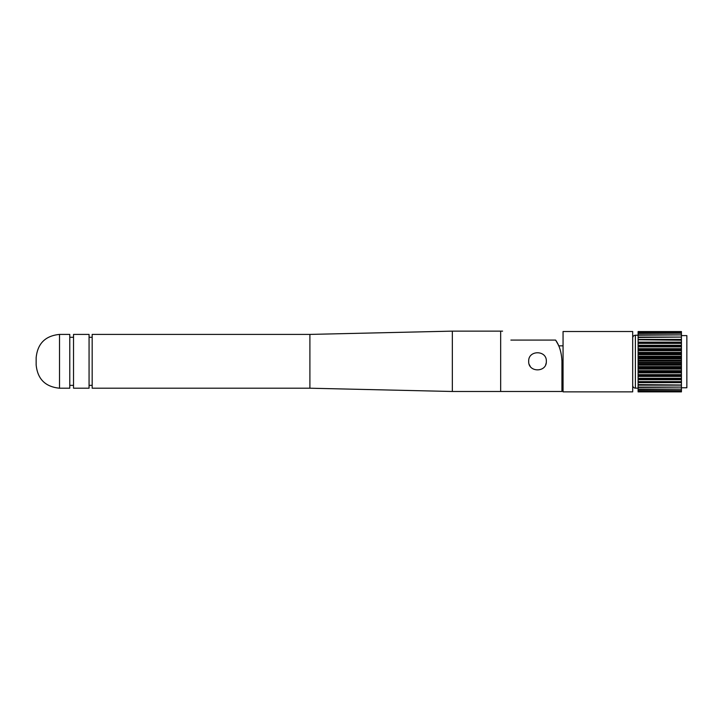<?xml version="1.0" encoding="UTF-8"?>
<svg xmlns="http://www.w3.org/2000/svg" width="723" height="723" viewBox="0 0 723 723"><rect width="100%" height="100%" fill="white"/><g stroke="black" fill="none" stroke-linecap="round" stroke-linejoin="round"><path stroke-width="1.08" d="M529.372 364.699A8.821 8.821 0 0 0 530.185 366.218M545.666 364.699A8.821 8.821 0 0 0 546.163 363.045M528.694 361.31C528.142 372.697 546.886 372.688 546.335 361.31C546.886 349.941 528.152 349.923 528.694 361.31M510.881 340.081C500.081 328.441 500.081 328.441 510.881 340.081L555.598 340.081C559.475 345.567 561.59 352.652 561.943 361.31L561.943 391.486L452.345 391.486L452.345 331.134L500.668 331.134L500.668 391.486L500.668 331.134L502.584 331.134M557.867 344.021L555.598 340.081A38.69 38.69 0 0 1 558.716 345.838L563.054 345.838M638.102 340.208L638.102 342.829L681.437 342.829L681.437 343.371L638.102 343.371L638.102 342.847L681.437 342.847L681.437 340.208L638.102 339.756L681.437 340.208M638.102 343.371L638.102 346.317L681.437 346.317L681.437 343.371M638.102 346.886L638.102 350.077L681.437 350.077L681.437 346.886L638.102 346.886L638.102 346.317M638.102 350.691L638.102 354.071L681.437 354.071L681.437 350.691L638.102 350.691L638.102 350.077M638.102 354.704L638.102 358.21L681.437 358.21L681.437 354.704L638.102 354.704L638.102 354.071M638.102 358.861L638.102 362.413L681.437 362.413L681.437 358.861L638.102 358.861L638.102 358.21M638.102 363.073L638.102 366.606L681.437 366.606L681.437 363.073L638.102 363.073L638.102 362.413M638.102 367.248L638.102 370.7L681.437 370.7L681.437 367.248L638.102 367.248L638.102 366.606M638.102 371.324L638.102 374.622L681.437 374.622L681.437 371.324L638.102 371.324L638.102 370.7M638.102 375.21L638.102 378.292L681.437 378.292L681.437 375.21L638.102 375.21L638.102 374.622M638.102 378.834L638.102 381.636L681.437 381.636L681.437 378.834L638.102 378.834L638.102 378.292M681.437 384.591L681.437 382.124L638.102 382.124L638.102 384.591L681.437 385.016L638.102 384.591M563.054 331.514L563.054 391.866L632.688 391.866L632.688 331.514L563.054 331.514M681.437 335.608L686.85 335.608L686.85 387.763L681.437 387.763M638.102 332.101L681.437 332.237L638.102 332.237L638.102 331.613L681.437 331.613L638.102 331.568L681.437 331.568M638.102 333.222L681.437 333.222L638.102 333.448L638.102 332.237M638.102 334.894L681.437 334.894L638.102 335.201L638.102 333.448M638.102 337.081L681.437 337.081L638.102 337.469L638.102 335.201M681.437 346.317L681.437 346.886M681.437 350.077L681.437 350.691M681.437 354.071L681.437 354.704M681.437 358.21L681.437 358.861M681.437 362.413L681.437 363.073M681.437 366.606L681.437 367.248M681.437 370.7L681.437 371.324M681.437 374.622L681.437 375.21M681.437 378.292L681.437 378.834M638.102 381.636L638.102 382.124M681.437 381.636L681.437 382.124M638.102 385.016L638.102 387.103L681.437 387.103L638.102 387.447L638.102 389.119L681.437 389.119L638.102 389.39L638.102 390.601L681.437 390.601L638.102 390.781L638.102 391.523L681.437 391.613L638.102 391.866L681.437 391.613M638.102 391.866L681.437 391.866M681.437 333.222L681.437 332.237M681.437 334.894L681.437 333.448M681.437 337.081L681.437 335.201M681.437 339.756L681.437 337.469M681.437 387.103L681.437 385.016M681.437 389.119L681.437 387.447M681.437 390.601L681.437 389.39M681.437 391.523L681.437 390.781M681.437 332.101L681.437 331.613M638.102 339.756L638.102 337.469M561.943 376.791L563.054 376.791M59.512 388.206L69.779 388.206L69.779 334.415L59.512 334.415C45.323 335.797 37.533 343.588 36.15 357.777L36.15 364.853C37.533 379.042 45.323 386.823 59.512 388.206L59.512 334.415M73.529 361.31L73.529 334.415L89.065 334.415L89.065 388.206L73.529 388.206L73.529 361.31M309.896 334.415L309.896 388.206L92.173 388.206L92.173 334.415L309.896 334.415L452.345 331.134M638.102 342.151L681.437 342.151M638.102 345.269L681.437 345.269M638.102 348.703L681.437 348.703M638.102 352.39L681.437 352.39M638.102 356.258L681.437 356.258M638.102 360.235L681.437 360.235M638.102 364.229L681.437 364.229M638.102 368.188L681.437 368.188M638.102 372.011L681.437 372.011M638.102 375.635L681.437 375.635M638.102 378.988L681.437 378.988M632.688 337.93C632.86 336.276 633.764 335.373 635.4 335.228L635.4 388.152L638.102 388.152M638.102 385.16L681.437 385.16M638.102 382.639L681.437 382.639M638.102 379.711L681.437 379.711M638.102 376.43L681.437 376.43M638.102 372.86L681.437 372.86M638.102 369.073L681.437 369.073M638.102 365.142L681.437 365.142M638.102 361.139L681.437 361.139M638.102 357.153L681.437 357.153M638.102 353.258L681.437 353.258M638.102 349.525L681.437 349.525M638.102 346.019L681.437 346.019M638.102 339.421L681.437 339.421M635.4 335.228L638.102 335.228M635.4 388.152C633.764 388.007 632.86 387.103 632.688 385.44M73.529 337.279L69.779 337.279M92.173 337.279L89.065 337.279M309.896 388.206L452.345 391.486M92.173 385.35L89.065 385.35M73.529 385.35L69.779 385.35"/></g></svg>
